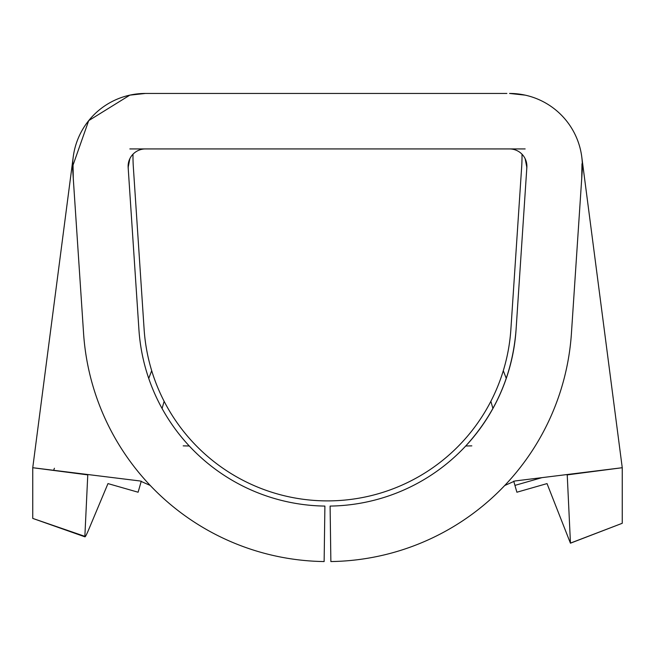 <?xml version="1.0" encoding="UTF-8"?>
<svg xmlns="http://www.w3.org/2000/svg" width="655" height="655" viewBox="0 0 655 655"><rect width="100%" height="100%" fill="white"/><g stroke="black" fill="none" stroke-linecap="round" stroke-linejoin="round"><path stroke-width="0.98" d="M522.01 154.212A164.077 164.077 0 0 1 521.658 167.074L510.884 329.293A183.785 183.785 0 0 1 327.5 500.895A183.785 183.785 0 0 1 144.116 329.293L133.342 167.074A164.077 164.077 0 0 1 132.99 154.212A17.341 17.341 0 0 0 130.558 157.38M506.88 93.444L145.451 93.444L129.846 95.139L88.703 120.626L72.631 166.264A72.82 72.82 0 0 0 72.787 171.094L83.57 333.321A244.471 244.471 0 0 0 324.135 561.556L324.896 506.078A188.984 188.984 0 0 1 138.925 329.637L128.151 167.418A17.341 17.341 0 0 1 145.451 148.931L509.549 148.931A17.341 17.341 0 0 1 526.849 167.418L516.075 329.637C512.619 374.218 495.835 413.002 465.713 445.998L471.821 445.858M148.12 93.444L145.451 93.444A72.82 72.82 0 0 0 72.631 166.264M128.151 167.418L129.846 158.707M164.135 401.31L162.08 408.499L164.135 401.31M138.655 490.292L141.275 481.155L138.107 492.224L107.977 483.595L88.343 530.435C86.018 535.823 84.855 537.796 84.863 536.347L84.97 536.846L32.75 518.408L32.75 467.719L73.237 156.864M492.904 408.442L490.865 401.31M566.379 474.629L567.23 474.883L570.456 543.101L622.25 523.288L570.439 543.192L547.023 483.595L516.893 492.224L513.725 481.155M504.694 485.535L514.855 480.991L622.25 467.719L567.23 474.883M581.763 156.864L622.25 467.719L622.25 523.288M525.154 158.707L526.849 167.418M53.89 469.619L54.414 468.259M503.294 370.705L506.25 378.328M516.075 329.637A188.984 188.984 0 0 1 330.104 506.078L330.865 561.556A244.471 244.471 0 0 0 571.43 333.321L582.213 171.094A72.82 72.82 0 0 0 509.549 93.444L525.154 95.139M150.224 485.445L140.145 480.991L32.75 467.719L87.77 474.883L84.863 536.347L32.75 518.408M142.88 93.493L140.972 93.583M189.287 445.998L183.195 445.858M151.706 370.705L148.726 378.394M129.846 148.931L145.451 148.931M509.549 148.931L525.154 148.931M514.936 485.388L542.012 477.634M581.714 178.569L581.984 163.791M526.8 165.707L526.735 169.146M73.286 178.586L73.016 163.791M128.265 169.146L128.2 165.707"/></g></svg>
